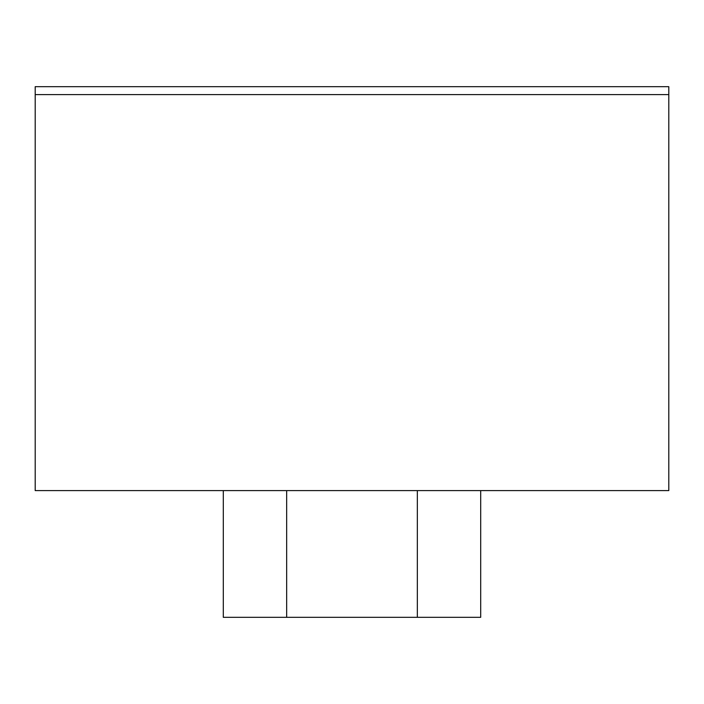 <?xml version="1.0" encoding="UTF-8"?>
<svg xmlns="http://www.w3.org/2000/svg" width="704" height="704" viewBox="0 0 704 704"><rect width="100%" height="100%" fill="white"/><g stroke="black" fill="none" stroke-linecap="round" stroke-linejoin="round"><path stroke-width="1.06" d="M35.2 86.68L35.2 490.6L668.8 490.6L668.8 86.68L35.2 86.68M35.2 94.6L668.8 94.6M417.34 490.6L417.34 617.32L480.7 617.32L480.7 490.6M417.34 617.32L223.3 617.32L223.3 490.6M286.66 617.32L286.66 490.6"/></g></svg>
